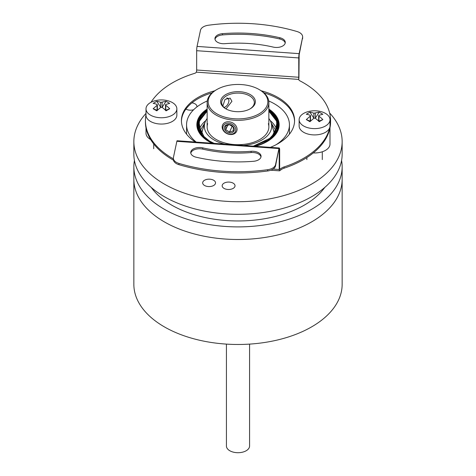 <?xml version="1.0" encoding="UTF-8"?>
<svg xmlns="http://www.w3.org/2000/svg" width="476" height="476" viewBox="0 0 476 476"><rect width="100%" height="100%" fill="white"/><g stroke="black" fill="none" stroke-linecap="round" stroke-linejoin="round"><path stroke-width="0.71" d="M191.953 102.858A6.426 3.713 180 0 1 196.933 106.475A6.426 3.713 180 0 1 196.88 106.939M193.69 109.7A6.426 3.713 180 0 1 190.501 110.188A6.426 3.713 180 0 1 185.92 109.075M209.101 179.16A6.426 3.713 180 0 1 215.527 182.873A6.426 3.713 180 0 1 209.101 186.58A6.426 3.713 180 0 1 202.669 182.873A6.426 3.713 180 0 1 209.101 179.16M228.599 182.07A6.426 3.713 180 0 1 235.025 185.783A6.426 3.713 180 0 1 228.599 189.496A6.426 3.713 180 0 1 222.167 185.783A6.426 3.713 180 0 1 228.599 182.07M196.243 142.11A51.432 29.696 180 0 1 186.568 124.777A51.432 29.696 180 0 1 207.256 100.971M146.001 113.395A104.149 60.131 0 0 0 133.851 141.574L133.851 154.17A104.149 60.131 0 0 0 238 214.301A104.149 60.131 0 0 0 342.149 154.17L342.149 141.574A104.149 60.131 0 0 0 329.642 113.008M133.851 141.574A104.149 60.131 0 0 0 238 201.705A104.149 60.131 0 0 0 342.149 141.574M268.857 109.064A41.144 23.752 180 0 1 279.144 124.777A41.144 23.752 180 0 1 255.392 146.305M151.219 187.413A93.861 54.193 0 0 0 238 220.959A93.861 54.193 0 0 0 324.781 187.413M342.149 166.773L342.149 284.35A104.149 60.131 0 0 1 277.853 339.906A104.149 60.131 0 0 1 164.357 326.869A104.149 60.131 0 0 1 133.851 284.35L133.851 179.369A104.149 60.131 0 0 0 238 239.499A104.149 60.131 0 0 0 342.149 179.369A104.149 60.131 180 0 1 277.853 234.918A104.149 60.131 180 0 1 164.357 221.887A104.149 60.131 180 0 1 133.851 179.369L133.851 166.773A104.149 60.131 0 0 0 238 226.897A104.149 60.131 0 0 0 342.149 166.773A104.149 60.131 0 0 0 341.578 160.471M134.422 160.471A104.149 60.131 0 0 0 133.851 166.773M268.744 100.971A51.432 29.696 180 0 1 289.432 124.777A51.432 29.696 180 0 1 276.098 144.722M212.106 143.234A41.144 23.752 180 0 1 196.856 124.777A41.144 23.752 180 0 1 207.143 109.064M226.427 344.106L226.427 446.03A11.573 6.682 0 0 0 229.819 450.754A11.573 6.682 0 0 0 242.427 452.2A11.573 6.682 0 0 0 249.573 446.03L249.573 344.106M313.285 152.939A15.428 8.907 0 0 0 325.483 150.362A15.428 8.907 0 0 0 329.999 144.061L329.999 127.782M146.001 127.782L146.001 133.209A15.428 8.907 0 0 0 150.684 139.599M294.567 121.207A56.573 32.665 0 0 0 263.841 92.778M261.235 90.797A56.573 32.665 180 0 1 294.573 120.577A56.573 32.665 180 0 1 270.368 147.364M222.465 33.671A111.604 64.433 180 0 1 251.602 33.528A111.604 64.433 180 0 1 279.811 37.735A8.741 5.046 180 0 1 285.279 42.418A8.741 5.046 180 0 1 273.26 47.1A94.117 54.341 0 0 0 249.472 43.548A94.117 54.341 0 0 0 224.904 43.673A8.741 5.046 180 0 1 214.944 38.669A8.741 5.046 180 0 1 222.465 33.671L222.465 34.932A111.604 64.433 180 0 1 251.602 34.784A111.604 64.433 180 0 1 279.811 38.996A8.741 5.046 180 0 1 285.207 43.048M298.761 77.255L298.761 57.935A3.088 0.309 -85.9 0 1 299.136 53.651L302.563 37.544A10.288 5.938 0 0 0 302.641 36.825A10.288 5.938 0 0 0 297.084 31.547A128.579 74.232 0 0 0 253.672 23.8A128.579 74.232 0 0 0 208.304 25.252A10.288 5.938 0 0 0 200.467 30.309L197.046 46.41A3.088 0.309 94.1 0 0 196.665 50.7L196.665 70.014L298.761 77.255L298.666 79.403L196.386 72.156A3.856 2.225 180 0 1 194.565 73.375A92.576 53.449 0 0 0 151.023 102.275M196.189 157.223A111.604 64.433 0 0 0 224.398 161.435A111.604 64.433 0 0 0 253.535 161.287A8.741 5.046 0 0 0 261.056 156.289A8.741 5.046 0 0 0 251.096 151.291A94.117 54.341 180 0 1 226.528 151.416A94.117 54.341 180 0 1 202.74 147.863A8.741 5.046 0 0 0 190.721 152.546A8.741 5.046 0 0 0 196.189 157.223M260.991 156.919A8.741 5.046 0 0 0 251.096 152.552A94.117 54.341 180 0 1 226.528 152.677A94.117 54.341 180 0 1 202.74 149.125A8.741 5.046 0 0 0 190.793 153.171M173.359 158.139L173.359 159.4A10.288 5.938 180 0 0 178.916 164.672A128.579 74.232 180 0 0 222.328 172.419A128.579 74.232 180 0 0 267.696 170.967A10.288 5.938 180 0 0 275.533 165.91L279.019 148.292A3.088 0.309 94.1 0 0 278.954 148.548L275.533 164.654A10.288 5.938 180 0 1 267.696 169.706A128.579 74.232 180 0 1 222.328 171.164A128.579 74.232 180 0 1 178.916 163.411A10.288 5.938 180 0 1 173.359 158.139A10.288 5.938 180 0 1 173.437 157.413L176.864 141.312A3.088 0.309 -85.9 0 1 177.078 140.753L279.257 147.994L279.019 148.292C279.323 147.703 279.537 148.048 279.656 149.321L279.656 168.641L280.376 169.051A10.288 5.938 180 0 1 284.107 166.927A92.576 53.449 0 0 0 330.576 120.577A92.576 53.449 0 0 0 299.928 80.849A3.856 2.225 180 0 1 298.666 79.403L298.678 79.462M195.368 142.05A56.573 32.665 180 0 1 181.427 120.577A56.573 32.665 180 0 1 214.581 90.845M146.001 114.627A92.576 53.449 0 0 0 145.424 120.577A92.576 53.449 0 0 0 173.359 158.841M212.159 92.778A56.573 32.665 0 0 0 181.433 121.207M196.386 72.156L196.665 70.014M284.107 166.927L284.107 168.183A92.576 53.449 0 0 0 330.576 121.838L330.576 120.577M279.924 169.307L280.376 169.051L279.692 169.004M145.424 120.577L145.424 121.838A92.576 53.449 0 0 0 173.442 160.144M284.107 168.183A10.288 5.938 0 0 0 280.376 170.313L279.567 170.83L279.198 169.504L279.198 150.19L278.882 150.166M302.563 37.544L299.136 54.907L298.952 76.368A3.088 0.309 -85.9 0 1 298.738 79.665M279.198 150.19L279.073 149.529M215.009 39.3A8.741 5.046 180 0 1 222.465 34.932M302.563 38.806A10.288 5.938 0 0 0 302.641 38.08L302.641 36.825M303.664 113.407A15.428 8.907 180 0 1 308.513 111.515C312.559 110.533 316.599 110.533 320.634 111.515A15.428 8.907 180 0 1 329.999 119.708A15.428 8.907 180 0 1 325.483 126.003A15.428 8.907 180 0 1 308.668 127.937A15.428 8.907 180 0 1 299.142 119.708A15.428 8.907 180 0 1 303.664 113.407M329.999 119.708L329.999 126.003A15.428 8.907 180 0 1 325.483 132.304A15.428 8.907 180 0 1 308.668 134.238A15.428 8.907 180 0 1 299.142 126.003L299.142 119.708M309.935 112.152A25.18 14.542 60 0 1 313.845 113.223L319.212 112.152L322.847 114.252L318.938 115.323L318.938 116.162A25.18 14.542 60 0 1 322.847 119.607L319.212 121.707A25.18 14.542 -120 0 0 315.296 118.262L313.845 118.262L309.935 121.707L306.3 119.607L310.209 116.162L310.209 115.323A25.18 14.542 -120 0 0 306.3 114.252L309.935 112.152L313.874 118.238M318.938 115.323L318.938 121.136L322.847 119.607M306.3 119.607L310.209 121.136L310.209 115.323M315.273 118.238L319.212 112.152M310.209 121.136L310.507 121.213M318.634 121.213L318.938 121.136M150.517 102.548A15.428 8.907 180 0 1 155.366 100.656C159.412 99.674 163.452 99.674 167.487 100.656A15.428 8.907 180 0 1 176.858 108.849A15.428 8.907 180 0 1 172.336 115.15A15.428 8.907 180 0 1 155.521 117.078A15.428 8.907 180 0 1 146.001 108.849A15.428 8.907 180 0 1 150.517 102.548M176.858 108.849L176.858 115.15A15.428 8.907 180 0 1 172.336 121.445A15.428 8.907 180 0 1 155.521 123.379A15.428 8.907 180 0 1 146.001 115.15L146.001 108.849M156.788 101.293A25.18 14.542 60 0 1 160.704 102.364L166.065 101.293L169.7 103.393L165.791 104.464L165.791 105.303A25.18 14.542 60 0 1 169.7 108.748L166.065 110.849A25.18 14.542 -120 0 0 162.155 107.403L160.704 107.403L156.788 110.849L153.153 108.748L157.062 105.303L157.062 104.464A25.18 14.542 -120 0 0 153.153 103.393L156.788 101.293L160.727 107.386M165.791 104.464L165.791 110.283L169.7 108.748M153.153 108.748L157.062 110.283L157.062 104.464M162.126 107.386L166.065 101.293M157.062 110.283L157.366 110.361M165.493 110.361L165.791 110.283M268.857 109.932L277.115 119.506L276.788 130.799L268.071 140.152L253.5 146.174M213.998 143.371L209.595 141.176L201.532 134.5L197.885 125.961L200.039 117.191L207.143 109.932M207.143 110.932L199.682 119.22L198.694 129.085M268.857 111.116L277.091 121.791L274.801 133.899M204.835 122.909L199.86 131.108M201.253 133.673L203.633 126.699M196.868 125.408A41.144 23.752 180 0 1 198.016 120.44L198.516 119.25A40.633 23.461 180 0 1 207.143 109.516M268.857 109.516A40.633 23.461 180 0 1 277.484 119.25A40.633 23.461 180 0 1 266.733 141.366A40.633 23.461 180 0 1 254.41 146.233M213.081 143.306A40.633 23.461 180 0 1 198.516 119.25M268.351 123.653A30.857 17.814 180 0 1 259.819 139.474A30.857 17.814 180 0 1 223.655 142.651A30.857 17.814 180 0 1 207.649 123.653M268.857 118.506A33.677 19.445 180 0 1 271.118 122.772A33.677 19.445 180 0 1 261.812 140.033A33.677 19.445 180 0 1 243.545 145.466M224.583 144.121A33.677 19.445 180 0 1 204.882 122.772A33.677 19.445 180 0 1 207.143 118.506M277.484 119.25L277.984 120.44A41.144 23.752 180 0 1 279.132 125.408M277.306 129.085L276.318 119.22L268.857 110.932M201.199 133.893L198.909 121.791L207.143 111.116M276.139 131.108L271.165 122.909M272.367 126.699L274.747 133.673M222.161 126.997A7.717 6.087 24.9 0 1 222.613 124.902A7.717 6.087 24.9 0 1 229.616 121.85A7.717 6.087 24.9 0 1 237.066 129.299A7.717 6.087 24.9 0 1 236.614 131.394A7.717 6.087 24.9 0 1 229.616 134.446A7.717 6.087 24.9 0 1 222.161 126.997M222.887 127.723A6.688 5.272 24.9 0 1 229.349 123.26A6.688 5.272 24.9 0 1 235.804 129.722A6.688 5.272 24.9 0 1 229.349 134.178A6.688 5.272 24.9 0 1 222.887 127.723M233.305 127.122L233.305 130.829L229.503 132.096L225.701 129.656L225.701 125.944L229.503 124.676L233.305 127.122M229.349 132.923A5.141 4.058 -155.1 0 0 234.317 129.49A5.141 4.058 -155.1 0 0 229.349 124.522A5.141 4.058 -155.1 0 0 224.38 127.955A5.141 4.058 -155.1 0 0 229.349 132.923M229.503 132.096L232.288 126.098M225.701 129.656L227.897 124.926M215.455 90.357A7.717 4.457 120 0 0 215.087 90.553L215.087 90.553A7.717 4.457 120 0 0 213.873 91.416M215.087 90.553L214.361 90.97A6.688 3.862 120 0 0 212.504 92.481M226.671 98.044A5.141 2.969 -60 0 1 228.908 100.632A5.141 2.969 -60 0 1 225.273 106.927L225.273 106.927A5.141 2.969 -60 0 1 224.023 107.397M226.1 108.974A16.327 9.425 180 0 1 221.673 102.519A16.327 9.425 180 0 1 231.752 93.808A16.327 9.425 180 0 1 249.549 95.854A16.327 9.425 180 0 1 254.327 102.519A16.327 9.425 180 0 1 249.9 108.974M225.987 108.915L231.931 101.329L230.122 98.11L225.029 99.407L222.857 105.981M250.275 94.593A17.356 10.02 180 0 1 250.275 108.766A17.356 10.02 180 0 1 225.725 108.766L225.725 108.766A17.356 10.02 180 0 1 225.725 94.593A17.356 10.02 180 0 1 250.275 94.593M216.181 115.121A30.857 17.814 180 0 1 207.143 102.519A30.857 17.814 180 0 1 216.181 89.922L216.907 89.5A29.827 17.219 180 0 1 259.093 89.5L259.819 89.922A30.857 17.814 180 0 1 268.857 102.519A30.857 17.814 180 0 1 249.811 118.982A30.857 17.814 180 0 1 216.181 115.121M259.819 89.922L259.093 89.5A29.827 17.219 180 0 1 259.093 113.859A29.827 17.219 180 0 1 216.907 113.859A29.827 17.219 180 0 1 216.907 89.5M251.096 152.552L251.096 151.291M267.696 170.967L267.696 169.706M298.761 57.935L196.665 50.7M279.198 169.504L273.105 169.075M299.136 53.651L197.046 46.41M176.864 141.312L278.954 148.548M279.811 38.996L279.811 37.735M202.74 147.863L202.74 149.125M178.916 164.672L178.916 163.411M275.533 165.91L275.533 164.654M313.845 113.223L313.845 118.197M315.296 118.197L315.296 113.223M160.704 102.364L160.704 107.344M162.155 107.344L162.155 102.364M268.857 110.283A39.96 23.074 180 0 1 277.96 124.944A39.96 23.074 180 0 1 266.328 141.217M207.143 110.664A39.96 23.074 0 0 0 198.04 125.134M268.857 111.658A39.294 22.687 180 0 1 277.294 125.7L271.635 137.344M205.805 120.589A39.294 22.687 0 0 0 199.313 129.633M204.882 122.772L202.58 129.996A36.009 20.789 0 0 0 202.032 134.767M277.96 125.134A39.96 23.074 0 0 0 268.857 110.664M276.687 129.633A39.294 22.687 0 0 0 270.195 120.589M209.672 141.217A39.96 23.074 180 0 1 198.04 124.944A39.96 23.074 180 0 1 207.143 110.283M204.365 137.344L198.706 125.7A39.294 22.687 180 0 1 207.143 111.658M273.968 134.767A36.009 20.789 0 0 0 273.42 129.996L271.118 122.772M186.568 134.184L186.568 124.777M289.432 134.184L289.432 124.777M279.567 170.83L270.814 170.212M322.288 151.779L322.288 159.603M306.859 157.562L306.859 159.603M310.507 121.13L310.507 115.692M318.634 121.13L318.634 115.692M153.712 143.942L153.712 148.744M157.366 110.271L157.366 104.833M165.493 110.271L165.493 104.833M198.04 124.944C198.177 131.197 202.062 136.6 209.702 141.164L214.152 143.383M253.357 146.162L271.296 137.647L276.27 131.554L277.96 124.944M228.908 100.632L228.908 99.579M207.143 102.519L207.143 126.878M268.857 102.519L268.857 126.878"/></g></svg>
